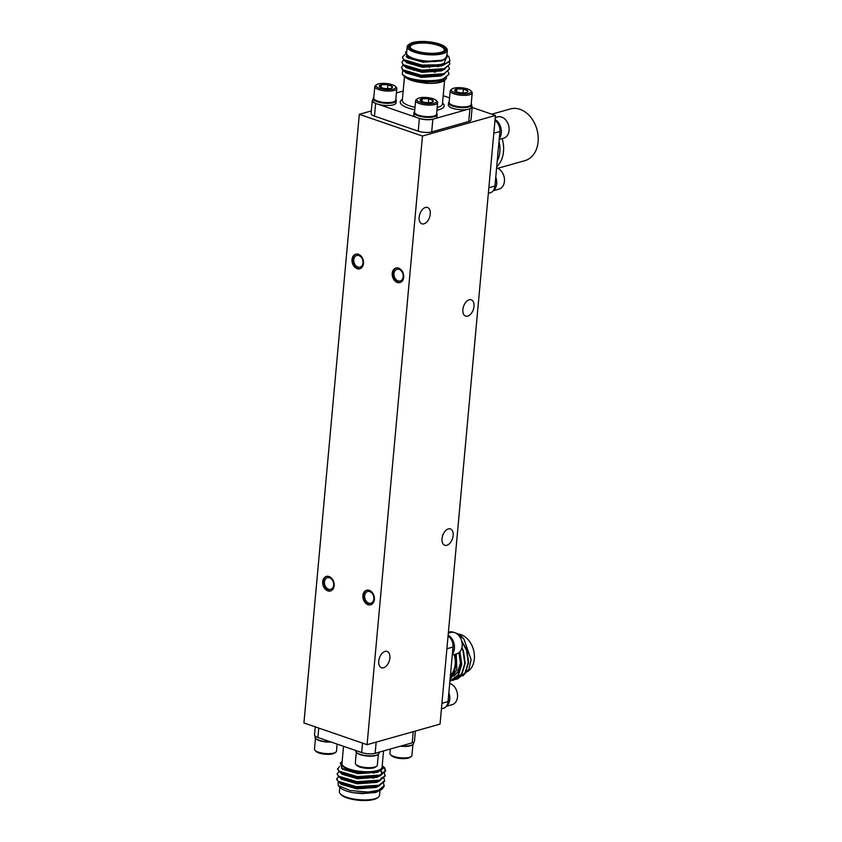 <?xml version="1.0" encoding="UTF-8"?>
<svg xmlns="http://www.w3.org/2000/svg" width="842" height="842" viewBox="0 0 842 842"><rect width="100%" height="100%" fill="white"/><g stroke="black" fill="none" stroke-linecap="round" stroke-linejoin="round"><path stroke-width="1.26" d="M497.759 168.305L524.976 160.633A26.86 19.966 -105.7 0 0 538.08 135.615A26.86 19.966 -105.7 0 0 520.009 109.323A26.86 19.966 -105.7 0 0 510.399 108.934L491.728 114.196M496.706 166.8A26.86 19.966 -105.7 0 0 502.158 138.614M499.022 141.288A25.302 18.808 74.3 0 1 499.853 151.844A25.302 18.808 74.3 0 1 497.212 161.211M315.897 738.602A11.051 3.389 5.2 0 0 316.75 739.36A11.051 3.389 5.2 0 0 331.232 742.076M315.487 738.213L314.487 749.138A11.051 3.389 5.2 0 0 314.971 750.275A11.051 3.389 5.2 0 0 330.527 753.579A11.051 3.389 5.2 0 0 335.811 752.169A11.051 3.389 5.2 0 0 336.495 751.138L337.137 744.107M314.971 750.275L315.929 751.306A9.946 3.042 5.2 0 0 329.927 754.285A9.946 3.042 5.2 0 0 334.684 753.022L335.811 752.169M355.871 750.548L355.819 751.075A11.651 3.568 5.2 0 0 372.732 755.758A11.651 3.568 5.2 0 0 379.026 753.19L379.121 752.19M375.227 753.285A11.651 3.568 5.2 0 0 377.521 752.632L375.143 753.306A9.588 2.936 -174.8 0 1 361.671 752.538L317.918 737.497A9.588 2.936 -174.8 0 1 314.54 734.887L315.276 726.867M356.724 752.643A11.051 3.389 5.2 0 0 357.587 753.401A11.051 3.389 5.2 0 0 372.406 756.095A11.051 3.389 5.2 0 0 377.858 754.558M356.313 752.253L355.324 763.178A11.051 3.389 5.2 0 0 355.808 764.315A11.051 3.389 5.2 0 0 371.364 767.62A11.051 3.389 5.2 0 0 376.648 766.209A11.051 3.389 5.2 0 0 377.332 765.178L378.332 754.264M355.808 764.315L356.766 765.346A9.946 3.042 5.2 0 0 370.764 768.325A9.946 3.042 5.2 0 0 375.521 767.062L376.648 766.209M401.392 745.907A11.651 3.568 5.2 0 0 407.328 746.001A11.651 3.568 5.2 0 0 413.622 743.433L413.727 742.212M409.812 743.528A11.651 3.568 5.2 0 0 412.117 742.886L377.521 752.632M400.518 746.149A11.051 3.389 5.2 0 0 407.002 746.338A11.051 3.389 5.2 0 0 412.443 744.812M390.32 749.033L389.92 753.422A11.051 3.389 5.2 0 0 390.404 754.569A11.051 3.389 5.2 0 0 405.96 757.863A11.051 3.389 5.2 0 0 411.243 756.463A11.051 3.389 5.2 0 0 411.927 755.432L412.917 744.507M390.404 754.569L391.362 755.6A9.946 3.042 5.2 0 0 405.36 758.568A9.946 3.042 5.2 0 0 410.117 757.305L411.243 756.463M435.177 72.244A20.145 6.168 5.2 0 0 433.43 71.812M448.312 71.865L449.007 74.149L443.302 78.79C434.262 81.958 415.474 80.927 406.465 77.096A23.986 7.346 5.2 0 0 422.558 81.074L405.486 77.432L402.287 74.422L406.465 77.096M409.886 63.845L411.117 63.697M437.156 66.36L438.408 66.76M449.007 74.149L443.239 79.422C437.777 81.116 430.883 81.663 422.558 81.074M448.902 56.877L449.986 60.75A23.986 7.346 -174.8 0 1 444.66 63.834A23.986 7.346 -174.8 0 1 440.071 64.75L422.116 65.108L403.813 59.687L402.392 57.172L404.665 54.741M449.986 60.75L444.618 64.266L422.053 65.739L405.307 61.382L403.75 60.319L402.392 57.172M406.918 62.192L422.495 66.644L441.818 65.255L444.618 64.266M449.228 61.761L449.923 64.045L444.218 68.686L421.653 70.16L403.35 64.739L401.929 62.224L403.56 60.15M449.923 64.045L444.166 69.318L421.6 70.791L404.855 66.434L403.286 65.371L401.929 62.224M448.765 66.813L449.46 69.097L443.766 73.738L421.189 75.212L402.886 69.791L401.466 67.276L403.097 65.202M449.46 69.097L443.702 74.37L421.137 75.843L404.392 71.486L402.834 70.423L401.466 67.276M407.202 46.647L406.623 53.014A20.145 6.168 5.2 0 0 419.505 60.035A20.145 6.168 5.2 0 0 441.997 60.108A20.145 6.168 5.2 0 0 446.744 56.667L447.323 50.299A20.145 6.168 -174.8 0 1 442.576 53.741A20.145 6.168 -174.8 0 1 420.084 53.667A20.145 6.168 -174.8 0 1 407.202 46.647A20.145 6.168 -174.8 0 1 408.444 44.763L409.423 44.037A19.187 5.873 5.2 0 0 417.695 51.857A19.187 5.873 5.2 0 0 441.924 52.583A19.187 5.873 5.2 0 0 445.607 47.331A19.187 5.873 5.2 0 0 431.167 42.1A19.187 5.873 5.2 0 0 412.759 42.553A19.187 5.873 5.2 0 0 409.423 44.037M445.607 47.331L446.428 48.226A20.145 6.168 -174.8 0 1 447.323 50.299M440.071 64.75L444.323 63.224L446.913 54.741M406.791 51.099A21.103 6.462 5.2 0 0 412.843 58.582A21.103 6.462 5.2 0 0 436.114 61.413L420.032 60.982L407.391 57.267L405.655 51.941L406.791 51.088M413.569 70.244A21.103 6.462 -174.8 0 1 416.211 70.033M445.05 80.064L444.408 80.548A21.103 6.462 -174.8 0 1 440.734 82.179A21.103 6.462 -174.8 0 1 425.736 83.232C429.388 83.579 439.114 82.916 441.113 81.874L445.05 80.064L446.586 77.917M443.639 51.246A17.072 5.231 5.2 0 0 444.26 50.025A17.072 5.231 5.2 0 0 433.335 44.068A17.072 5.231 5.2 0 0 414.275 44.016A17.072 5.231 5.2 0 0 410.254 46.931A17.072 5.231 5.2 0 0 410.654 48.236M441.05 52.278A18.029 5.526 -174.8 0 1 423.747 52.699A18.029 5.526 -174.8 0 1 410.18 47.783A18.029 5.526 -174.8 0 1 413.632 42.847A18.029 5.526 -174.8 0 1 436.409 43.521A18.029 5.526 -174.8 0 1 444.187 50.878A18.029 5.526 -174.8 0 1 441.05 52.278M446.565 706.227L452.112 704.67A11.051 8.21 -105.7 0 0 457.543 696.481A11.051 8.21 -105.7 0 0 453.217 685.462A11.051 8.21 -105.7 0 0 449.681 683.441M452.354 654.097A11.651 8.662 -105.7 0 0 449.891 636.384A11.651 8.662 -105.7 0 0 448.144 635.1M452.27 655.002L456.753 653.739A11.051 8.21 -105.7 0 0 462.184 645.561A11.051 8.21 -105.7 0 0 457.848 634.531A11.051 8.21 -105.7 0 0 450.754 632.468L448.323 633.152M493.486 190.671L499.032 189.113A11.051 8.21 -105.7 0 0 504.463 180.925A11.051 8.21 -105.7 0 0 500.137 169.905A11.051 8.21 -105.7 0 0 496.601 167.874M499.19 139.446L503.663 138.183A11.051 8.21 -105.7 0 0 509.105 130.005A11.051 8.21 -105.7 0 0 504.768 118.975A11.051 8.21 -105.7 0 0 497.675 116.912L495.243 117.596M499.274 138.541A11.651 8.662 -105.7 0 0 496.801 120.816A11.651 8.662 -105.7 0 0 495.064 119.543M362.891 595.547A7.557 5.61 -105.7 0 0 370.68 604.798A7.557 5.61 -105.7 0 0 374.374 599.493A7.557 5.61 -105.7 0 0 366.586 590.253A7.557 5.61 -105.7 0 0 362.891 595.547M366.901 590.179A7.557 5.61 -105.7 0 0 363.512 595.378A7.557 5.61 -105.7 0 0 370.985 604.693M364.66 595.768A6.041 4.494 -105.7 0 0 370.89 603.167A6.041 4.494 -105.7 0 0 373.848 598.925A6.041 4.494 -105.7 0 0 367.607 591.537A6.041 4.494 -105.7 0 0 364.66 595.768M352.019 259.504A7.557 5.61 -105.7 0 0 359.818 268.745A7.557 5.61 -105.7 0 0 363.512 263.451A7.557 5.61 -105.7 0 0 355.713 254.21A7.557 5.61 -105.7 0 0 352.019 259.504M356.029 254.137A7.557 5.61 -105.7 0 0 352.64 259.336A7.557 5.61 -105.7 0 0 360.123 268.651M353.787 259.725A6.041 4.494 -105.7 0 0 360.018 267.125A6.041 4.494 -105.7 0 0 362.976 262.883A6.041 4.494 -105.7 0 0 356.745 255.494A6.041 4.494 -105.7 0 0 353.787 259.725M392.214 273.324A7.557 5.61 -105.7 0 0 400.003 282.565A7.557 5.61 -105.7 0 0 403.697 277.271A7.557 5.61 -105.7 0 0 395.908 268.03A7.557 5.61 -105.7 0 0 392.214 273.324M396.224 267.956A7.557 5.61 -105.7 0 0 392.835 273.155A7.557 5.61 -105.7 0 0 400.318 282.47M393.982 273.545A6.041 4.494 -105.7 0 0 400.213 280.944A6.041 4.494 -105.7 0 0 403.171 276.702A6.041 4.494 -105.7 0 0 396.94 269.314A6.041 4.494 -105.7 0 0 393.982 273.545M322.697 581.727A7.557 5.61 -105.7 0 0 330.496 590.968A7.557 5.61 -105.7 0 0 334.179 585.674A7.557 5.61 -105.7 0 0 326.391 576.433A7.557 5.61 -105.7 0 0 322.697 581.727M326.707 576.36A7.557 5.61 -105.7 0 0 323.317 581.559A7.557 5.61 -105.7 0 0 330.801 590.873M324.465 581.948A6.041 4.494 -105.7 0 0 330.695 589.347A6.041 4.494 -105.7 0 0 333.653 585.106A6.041 4.494 -105.7 0 0 327.422 577.717A6.041 4.494 -105.7 0 0 324.465 581.948M383.563 667.78A8.63 5.136 -71 0 1 381.5 667.759A8.63 5.136 -71 0 1 378.995 659.539A8.63 5.136 -71 0 1 385.047 651.413A8.63 5.136 -71 0 1 387.11 651.434A8.63 5.136 -71 0 1 389.614 659.644A8.63 5.136 -71 0 1 383.563 667.78M446.839 545.29A8.63 5.136 -71 0 1 444.776 545.269A8.63 5.136 -71 0 1 442.271 537.049A8.63 5.136 -71 0 1 448.333 528.923A8.63 5.136 -71 0 1 450.396 528.934A8.63 5.136 -71 0 1 452.891 537.154A8.63 5.136 -71 0 1 446.839 545.29M467.689 316.15A8.63 5.136 -71 0 1 465.626 316.129A8.63 5.136 -71 0 1 463.132 307.909A8.63 5.136 -71 0 1 469.183 299.784A8.63 5.136 -71 0 1 471.246 299.805A8.63 5.136 -71 0 1 473.751 308.014A8.63 5.136 -71 0 1 467.689 316.15M423.968 223.825A8.63 5.136 -71 0 1 421.905 223.804A8.63 5.136 -71 0 1 419.4 215.594A8.63 5.136 -71 0 1 425.452 207.458A8.63 5.136 -71 0 1 427.515 207.479A8.63 5.136 -71 0 1 430.02 215.689A8.63 5.136 -71 0 1 423.968 223.825M467.436 671.737A20.145 14.967 -105.7 0 0 474.025 652.15A20.145 14.967 -105.7 0 0 460.763 634.552A20.145 14.967 -105.7 0 0 457.69 633.889M450.291 676.8A21.103 15.682 -105.7 0 0 454.827 654.287M456.217 653.897L456.901 669.843L450.038 679.589M462.868 675.937L468.91 669.222L471.131 659.665L463.91 639.004A23.986 17.819 -105.7 0 0 454.922 632.658A23.986 17.819 -105.7 0 0 450.154 631.805L448.439 631.91M450.449 680.989L458.595 674.726L461.784 664.285L459.921 651.676M449.891 681.136L458.164 674.852L461.353 664.401L459.574 652.045M463.91 639.004L456.29 633.373M457.311 679.052L465.458 672.79L468.647 662.349L466.952 650.224L461.584 640.636M455.564 679.441L457.09 679.115L465.026 672.916L468.215 662.465L466.521 650.34L461.837 641.604M453.88 680.02L462.026 673.758L465.216 663.317L463.521 651.192L461.942 647.414M452.133 680.41L453.659 680.083L461.595 673.884L464.784 663.433L463.089 651.308L461.774 648.087M452.785 632.247L448.428 631.984M449.018 632.963L448.344 632.868M454.143 654.476A20.145 14.967 74.3 0 1 450.417 675.442M432.388 102.093L433.188 100.661L428.736 98.788L422.274 98.682L421.189 100.419L420.253 100.461A6.641 2.031 -174.8 0 1 420.421 99.419A6.641 2.031 -174.8 0 1 422.274 98.682A6.641 2.031 -174.8 0 1 428.736 98.788A6.641 2.031 -174.8 0 1 433.188 100.661A6.641 2.031 -174.8 0 1 432.925 101.787A6.641 2.031 -174.8 0 1 431.178 102.44A6.641 2.031 -174.8 0 1 424.705 102.345A6.641 2.031 -174.8 0 1 420.4 100.651A6.641 2.031 -174.8 0 1 420.253 100.461L420.484 100.735M436.156 102.271A9.946 3.042 -174.8 0 1 423.705 103.229A9.946 3.042 -174.8 0 1 417.285 98.851A9.946 3.042 -174.8 0 1 417.432 98.735A9.946 3.042 -174.8 0 1 426.999 97.535A9.946 3.042 -174.8 0 1 436.188 100.44A9.946 3.042 -174.8 0 1 436.156 102.271M436.188 100.44L437.145 101.472A11.051 3.389 -174.8 0 1 437.63 102.619A11.051 3.389 -174.8 0 1 437.114 103.513A11.051 3.389 -174.8 0 1 424.778 104.808A11.051 3.389 -174.8 0 1 415.622 100.608A11.051 3.389 -174.8 0 1 416.137 99.714A11.051 3.389 -174.8 0 1 416.306 99.577A11.051 3.389 -174.8 0 1 416.485 99.451M437.63 102.619L436.588 114.133A11.051 3.389 -174.8 0 1 436.061 115.038A11.051 3.389 -174.8 0 1 435.903 115.165A11.051 3.389 -174.8 0 1 422.221 116.101A11.051 3.389 -174.8 0 1 415.064 113.27A11.051 3.389 -174.8 0 1 414.569 112.133L415.622 100.608M415.064 113.27L415.538 113.786A10.493 3.221 5.2 0 0 422.347 116.47A10.493 3.221 5.2 0 0 435.335 115.596L435.903 115.165M436.64 113.533A11.651 3.568 -174.8 0 1 437.135 114.712L436.935 116.901A11.651 3.568 -174.8 0 1 436.388 117.848A11.651 3.568 -174.8 0 1 435.23 118.522A11.651 3.568 -174.8 0 1 432.935 119.175A11.651 3.568 -174.8 0 1 419.274 118.396A11.651 3.568 -174.8 0 1 416.558 117.47A11.651 3.568 -174.8 0 1 413.727 114.786L413.927 112.607A11.651 3.568 -174.8 0 1 414.475 111.66A11.651 3.568 -174.8 0 1 414.632 111.533M437.135 114.712A11.651 3.568 -174.8 0 1 436.588 115.659A11.651 3.568 -174.8 0 1 423.579 117.027A11.651 3.568 -174.8 0 1 413.927 112.607M391.551 88.052L392.361 86.621L387.909 84.747L381.437 84.642L380.352 86.379L379.416 86.421A6.641 2.031 -174.8 0 1 379.584 85.379A6.641 2.031 -174.8 0 1 381.437 84.642A6.641 2.031 -174.8 0 1 387.909 84.747A6.641 2.031 -174.8 0 1 392.361 86.621A6.641 2.031 -174.8 0 1 392.098 87.747A6.641 2.031 -174.8 0 1 390.341 88.399A6.641 2.031 -174.8 0 1 383.868 88.305A6.641 2.031 -174.8 0 1 379.563 86.61A6.641 2.031 -174.8 0 1 379.416 86.421L379.647 86.694M395.319 88.231A9.946 3.042 -174.8 0 1 382.868 89.189A9.946 3.042 -174.8 0 1 376.448 84.81A9.946 3.042 -174.8 0 1 376.595 84.695A9.946 3.042 -174.8 0 1 386.162 83.495A9.946 3.042 -174.8 0 1 395.351 86.4A9.946 3.042 -174.8 0 1 395.319 88.231M395.351 86.4L396.308 87.431A11.051 3.389 -174.8 0 1 396.793 88.578A11.051 3.389 -174.8 0 1 396.277 89.473A11.051 3.389 -174.8 0 1 383.941 90.768A11.051 3.389 -174.8 0 1 374.785 86.568A11.051 3.389 -174.8 0 1 375.311 85.674A11.051 3.389 -174.8 0 1 375.469 85.537A11.051 3.389 -174.8 0 1 375.658 85.41M396.793 88.578L395.751 100.093A11.051 3.389 -174.8 0 1 395.224 100.998A11.051 3.389 -174.8 0 1 395.066 101.124A11.051 3.389 -174.8 0 1 381.384 102.05A11.051 3.389 -174.8 0 1 374.227 99.23A11.051 3.389 -174.8 0 1 373.743 98.093L374.785 86.568M374.227 99.23L374.701 99.745A10.493 3.221 5.2 0 0 381.51 102.429A10.493 3.221 5.2 0 0 394.498 101.556L395.066 101.124M395.803 99.493A11.651 3.568 -174.8 0 1 396.298 100.672L396.098 102.861A11.651 3.568 -174.8 0 1 395.551 103.808A11.651 3.568 -174.8 0 1 378.447 104.355A11.651 3.568 -174.8 0 1 375.721 103.429A11.651 3.568 -174.8 0 1 372.89 100.745L373.09 98.567A11.651 3.568 -174.8 0 1 373.637 97.619A11.651 3.568 -174.8 0 1 373.795 97.493M396.298 100.672A11.651 3.568 -174.8 0 1 395.751 101.619A11.651 3.568 -174.8 0 1 382.742 102.987A11.651 3.568 -174.8 0 1 373.09 98.567M466.984 92.336L467.784 90.915L463.332 89.031L456.859 88.936L455.775 90.673L454.848 90.715A6.641 2.031 -174.8 0 1 455.006 89.673A6.641 2.031 -174.8 0 1 456.859 88.936A6.641 2.031 -174.8 0 1 463.332 89.031A6.641 2.031 -174.8 0 1 467.784 90.915A6.641 2.031 -174.8 0 1 467.52 92.031A6.641 2.031 -174.8 0 1 465.763 92.694A6.641 2.031 -174.8 0 1 459.3 92.588A6.641 2.031 -174.8 0 1 454.985 90.894A6.641 2.031 -174.8 0 1 454.848 90.715L455.069 90.978M470.752 92.525A9.946 3.042 -174.8 0 1 458.29 93.473A9.946 3.042 -174.8 0 1 451.88 89.105A9.946 3.042 -174.8 0 1 452.028 88.978A9.946 3.042 -174.8 0 1 461.595 87.779A9.946 3.042 -174.8 0 1 470.783 90.694A9.946 3.042 -174.8 0 1 470.752 92.525M470.783 90.694L471.741 91.725A11.051 3.389 -174.8 0 1 472.225 92.862A11.051 3.389 -174.8 0 1 471.709 93.757A11.051 3.389 -174.8 0 1 459.374 95.062A11.051 3.389 -174.8 0 1 450.217 90.862A11.051 3.389 -174.8 0 1 450.733 89.957A11.051 3.389 -174.8 0 1 450.902 89.831A11.051 3.389 -174.8 0 1 451.08 89.705M472.225 92.862L471.173 104.387A11.051 3.389 -174.8 0 1 470.657 105.282A11.051 3.389 -174.8 0 1 470.489 105.418A11.051 3.389 -174.8 0 1 456.817 106.345A11.051 3.389 -174.8 0 1 449.649 103.524A11.051 3.389 -174.8 0 1 449.165 102.387L450.217 90.862M449.649 103.524L450.133 104.04A10.493 3.221 5.2 0 0 456.932 106.724A10.493 3.221 5.2 0 0 469.931 105.839L470.489 105.418M471.236 103.787A11.651 3.568 -174.8 0 1 471.72 104.966L471.531 107.144A11.651 3.568 -174.8 0 1 470.983 108.092A11.651 3.568 -174.8 0 1 469.825 108.776A11.651 3.568 -174.8 0 1 467.52 109.428A11.651 3.568 -174.8 0 1 454.954 108.923A11.651 3.568 -174.8 0 1 448.323 105.039L448.523 102.85A11.651 3.568 -174.8 0 1 449.07 101.903A11.651 3.568 -174.8 0 1 449.218 101.787M471.72 104.966A11.651 3.568 -174.8 0 1 471.173 105.913A11.651 3.568 -174.8 0 1 458.174 107.281A11.651 3.568 -174.8 0 1 448.523 102.85M378.268 797.237L377.29 797.963A19.187 5.873 -174.8 0 1 373.953 799.447A19.187 5.873 -174.8 0 1 355.545 799.9A19.187 5.873 -174.8 0 1 341.105 794.669L340.284 793.774A20.145 6.168 5.2 0 0 355.44 799.269A20.145 6.168 5.2 0 0 374.764 798.795A20.145 6.168 5.2 0 0 378.268 797.237A20.145 6.168 5.2 0 0 379.51 795.353L379.921 790.87M339.8 787.259L339.389 791.701A20.145 6.168 5.2 0 0 340.284 793.774M342.136 761.589A21.103 6.462 5.2 0 0 351.63 770.125A21.103 6.462 5.2 0 0 378.058 770.851A21.103 6.462 5.2 0 0 382.899 766.304C383.552 768.336 382.036 770.03 378.363 771.388L359.671 772.819L342.115 768.441L340.315 762.947L342.136 761.589M343.041 768.935L358.208 773.072L378.363 771.388M381.879 789.364L378.09 791.048C376.027 791.943 371.754 792.659 365.26 793.185L353.356 792.764A21.103 6.462 -174.8 0 1 339.947 787.417L338.2 785.533L350.167 790.543L368.122 792.048A23.986 7.346 5.2 0 0 378.511 790.701A23.986 7.346 5.2 0 0 381.879 789.364L384.194 786.26L383.563 783.344M338.168 781.976L338.2 785.533M353.356 792.764L361.902 793.596L375.637 792.522L380.805 789.954M339.61 766.378L337.579 769.283L340.557 772.872L357.303 777.229L380.31 775.598L385.573 771.104L384.826 768.03L382.836 766.199M337.642 768.651L339.052 771.167L357.366 776.598L379.931 775.114L385.636 770.472M368.122 792.048L378.553 790.27L384.257 785.628M338.347 776.682L336.663 779.387L339.642 782.976L356.387 787.333L378.953 785.849L384.657 781.208L384.015 778.292M336.716 778.755L338.137 781.271L356.44 786.702L379.016 785.218L384.71 780.576M338.81 771.63L337.116 774.335L340.105 777.924L356.85 782.281L379.416 780.797L385.12 776.156L384.478 773.24M337.179 773.703L338.6 776.219L356.903 781.65L379.468 780.166L385.173 775.524M373.659 778.24L372.406 777.84M346.367 775.177L345.136 775.324M374.111 773.188L372.859 772.788M383.563 750.938L382.079 767.157A20.145 6.168 -174.8 0 1 377.332 770.598A20.145 6.168 -174.8 0 1 354.85 770.525A20.145 6.168 -174.8 0 1 341.957 763.505L343.525 746.307M359.313 114.323L422.473 136.036L495.433 115.47L440.04 724.109L367.08 744.686L303.92 722.962L359.313 114.323L371.322 110.934M415.39 731.067L414.464 741.223A9.588 2.936 -174.8 0 1 412.201 742.854L412.117 742.886M385.583 770.788L383.089 767.009M361.902 793.596L378.09 791.048M382.899 766.304L382.236 765.441M339.642 782.976L342.389 784.544L356.829 788.228L376.153 786.838L379.384 785.702M340.105 777.924L342.852 779.492L357.292 783.176L376.606 781.786L379.847 780.65M380.226 779.903L381.5 777.734M340.557 772.872L343.304 774.44L357.745 778.124L377.069 776.734L380.31 775.598M380.689 774.851L381.952 772.682L380.994 770.219M375.637 792.522L379.268 790.617M340.136 783.249L341.094 784.334L356.776 788.859L376.09 787.47L379.71 785.586M340.589 778.197L341.557 779.282L357.229 783.807L376.553 782.418L380.174 780.534M341.052 773.145L342.02 774.23L357.692 778.755L377.016 777.366L380.626 775.482M381.91 772.998L380.573 770.451M341.494 768.062L342.473 769.178L358.155 773.703L377.469 772.314L381.836 769.609M456.596 91.862L456.859 88.936M462.984 92.925L463.332 89.031M381.173 87.568L381.437 84.642M387.552 88.642L387.909 84.747M422 101.608L422.274 98.682M428.389 102.682L428.736 98.788M472.141 107.46L495.433 115.47M472.173 107.113L471.015 119.848A9.588 2.936 -174.8 0 1 468.752 121.48L469.91 108.755A9.588 2.936 5.2 0 0 472.173 107.113A9.588 2.936 5.2 0 0 471.625 106.008M419.274 118.396L419.379 118.438A9.588 2.936 5.2 0 0 432.851 119.196L431.693 131.931L468.752 121.48M431.693 131.931A9.588 2.936 -174.8 0 1 418.221 131.163L419.379 118.438M372.985 99.788A9.588 2.936 5.2 0 0 372.248 100.777A9.588 2.936 5.2 0 0 375.627 103.387L374.469 116.122L418.221 131.163M374.469 116.122A9.588 2.936 -174.8 0 1 371.09 113.512L372.248 100.777M448.049 636.152A9.588 7.125 74.3 0 1 452.996 647.024L448.039 701.586A9.588 7.125 74.3 0 1 443.345 708.311L441.429 708.848M454.059 675.821L457.753 671.948L460.437 663.012L458.932 652.624M453.859 676.094L458.174 671.821L460.869 662.896L459.3 652.308M367.08 744.686L422.473 136.036M494.97 120.595A9.588 7.125 74.3 0 1 499.916 131.468L494.949 186.029A9.588 7.125 74.3 0 1 490.265 192.755L488.349 193.292M499.601 134.983A11.651 8.662 -105.7 0 0 499.906 131.584M494.97 185.903A11.651 8.662 -105.7 0 0 495.275 182.514M492.844 191.155A11.651 8.662 -105.7 0 0 495.759 177.146M452.68 650.54A11.651 8.662 -105.7 0 0 452.985 647.14M448.049 701.46A11.651 8.662 -105.7 0 0 448.354 698.071M445.923 706.712A11.651 8.662 -105.7 0 0 448.839 692.703M446.881 55.183L447.07 56.056C447.397 57.803 445.797 59.182 442.282 60.203L422.958 61.592L407.391 57.267M442.945 69.686L422.042 71.696L407.602 68.013L404.855 66.434M444.134 74.222L440.903 75.359L421.579 76.748L407.139 73.065L404.392 71.486M442.029 79.79L421.116 81.8L405.486 77.432M442.282 60.203L436.114 61.413M402.739 70.349L402.287 74.422M425.736 83.232L417.369 81.948C412.264 80.895 408.517 79.516 406.149 77.79M447.113 56.73L442.218 60.834L422.905 62.224L407.223 57.698L406.181 56.467M445.376 64.003L441.766 65.886L422.442 67.276L406.77 62.75L405.791 61.645M444.923 69.055L441.303 70.939L421.979 72.328L406.307 67.802L405.339 66.718M444.46 74.107L440.84 75.99L421.526 77.38L405.844 72.854L404.886 71.77M443.997 79.159L440.387 81.043L421.063 82.432L417.369 81.948M447.07 56.056L447.113 56.782M435.23 118.522L467.52 109.428M449.575 97.893L443.187 95.693M403.16 91.062L396.393 92.967M378.447 104.355L416.558 117.47M358.85 751.569A11.651 3.568 5.2 0 0 361.576 752.506M318.013 737.529A11.651 3.568 5.2 0 0 320.739 738.466M315.087 735.992L314.992 737.034A11.651 3.568 5.2 0 0 330.401 741.791M437.187 107.523A20.145 6.168 5.2 0 0 437.693 107.397A20.145 6.168 5.2 0 0 442.439 103.955L444.576 80.411M404.465 76.727L402.318 100.303A20.145 6.168 5.2 0 0 415.011 107.281M442.524 103.029A22.06 6.757 -174.8 0 1 438.987 109.713A22.06 6.757 -174.8 0 1 436.945 110.197M414.79 109.723A22.06 6.757 -174.8 0 1 402.402 99.377M318.771 728.067L317.918 737.497M361.671 752.538L362.523 743.118M376.153 742.128L375.143 753.306M412.201 742.854L413.222 731.677M441.934 703.302L448.039 701.586M452.996 647.024L446.902 648.74M488.855 187.745L494.949 186.029M499.916 131.468L493.822 133.183M447.07 54.909L449.039 57.035M420.779 77.296L420.842 76.664M421.305 71.612L421.379 70.77M342.115 768.441L343.768 769.388M452.028 88.978L450.902 89.831M376.595 84.695L375.469 85.537M417.432 98.735L416.306 99.577M429.367 67.592L429.431 66.96M408.054 62.961L405.307 61.382M441.618 70.223L444.597 69.17M440.692 80.327L443.681 79.274M357.082 777.198L356.955 778.671"/></g></svg>
